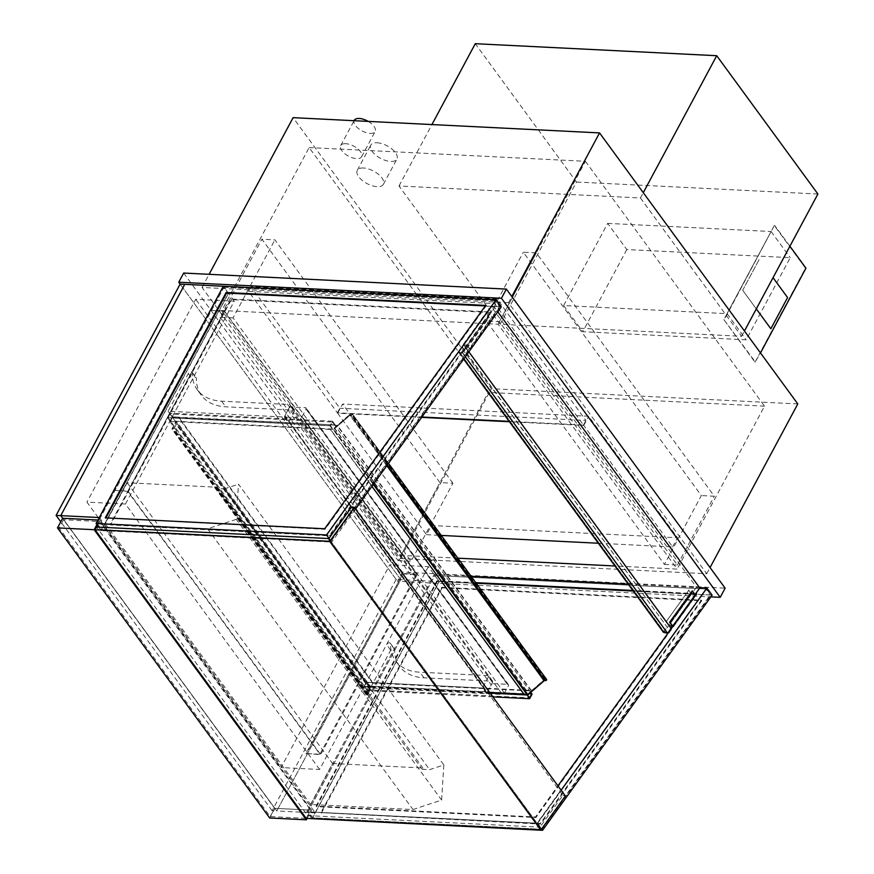 <?xml version="1.0" encoding="UTF-8"?>
<svg xmlns="http://www.w3.org/2000/svg" width="874" height="874" viewBox="0 0 874 874"><rect width="100%" height="100%" fill="white"/><g stroke="black" fill="none" stroke-linecap="round" stroke-linejoin="round"><path stroke-width="0.66" stroke-dasharray="4.37 3.28" d="M598.308 543.235L672.598 546.927L583.734 425.43L509.433 421.738M421.639 417.379L337.648 413.205L342.575 404.017L588.661 416.253L677.525 537.75L431.439 525.514L342.575 404.017M583.734 425.43L588.661 416.253M337.648 413.205L426.523 534.691L431.439 525.514M426.523 534.691L441.25 535.434M672.598 546.927L677.525 537.75M368.173 121.399A11.843 5.648 28.2 0 1 375.154 131.526A11.843 5.648 28.2 0 1 362.044 130.903A11.843 5.648 28.2 0 1 354.265 120.328M345.711 143.697A11.843 5.648 -151.8 0 0 340.729 145.576A11.843 5.648 -151.8 0 0 348.507 156.151A11.843 5.648 -151.8 0 0 361.618 156.774A11.843 5.648 -151.8 0 0 357.652 148.733A11.843 5.648 -151.8 0 0 345.711 143.697M377.011 142.757A14.814 7.058 28.2 0 1 391.945 149.039A14.814 7.058 28.2 0 1 396.905 159.101A14.814 7.058 28.2 0 1 380.518 158.325A14.814 7.058 28.2 0 1 370.794 145.106A14.814 7.058 28.2 0 1 377.011 142.757M363.486 167.994A14.814 7.058 -151.8 0 0 357.269 170.343A14.814 7.058 -151.8 0 0 366.982 183.562A14.814 7.058 -151.8 0 0 383.369 184.338A14.814 7.058 -151.8 0 0 378.409 174.287A14.814 7.058 -151.8 0 0 363.486 167.994M183.682 273.049L402.433 572.12L725.125 588.158M508.504 302.71L202.058 287.47L400.303 558.497L706.749 573.737L508.504 302.71L511.814 296.526M402.433 572.12L397.506 581.297L710.857 596.866M99.286 517.55L315.296 812.875L439.327 581.571L396.141 579.429L180.12 284.105L397.506 581.297M457.9 558.18L400.904 555.351L221.799 310.488L498.06 324.221L677.164 569.083L614.946 565.991M400.904 555.351L488.26 392.426L309.156 147.564L221.799 310.488M309.156 147.564L585.416 161.297L498.06 324.221M585.416 161.297L764.521 406.159L677.164 569.083M764.521 406.159L488.26 392.426M202.058 287.47L209.115 274.316M400.303 558.497L491.352 388.69L293.107 117.662M797.798 403.93L491.352 388.69M706.749 573.737L710.059 567.554M509.16 421.366L583.461 425.059L494.597 303.562L248.511 291.337L337.375 412.823L421.891 417.029M337.375 412.823L339.833 408.234L250.969 286.738L497.055 298.974L585.919 420.47L339.833 408.234M583.461 425.059L585.919 420.47M494.597 303.562L497.055 298.974M248.511 291.337L250.969 286.738M294.462 411.151L289.928 404.575L294.462 411.151L288.311 422.623L172.233 416.854L192.433 379.163A2.371 1.475 143.8 0 1 194.356 377.568A2.371 1.475 143.8 0 1 196.213 377.863A2.371 1.475 143.8 0 1 196.399 378.497A62.196 38.773 -36.2 0 0 201.37 395.321A62.196 38.773 -36.2 0 0 225.732 406.792L294.025 410.179M290.365 405.536L284.203 417.018L168.125 411.25L188.336 373.559A2.371 1.475 143.8 0 1 190.259 371.963A2.371 1.475 143.8 0 1 192.105 372.258A2.371 1.475 143.8 0 1 192.291 372.892A62.196 38.773 -36.2 0 0 197.262 389.717A62.196 38.773 -36.2 0 0 221.625 401.177L289.928 404.575M168.125 411.25L172.233 416.854L169.775 421.443L175.805 421.738L172.112 428.621A1.18 0.743 -36.2 0 0 173.97 428.719L176.439 424.13L173.511 428.697L172.582 428.653L176.515 421.301L170.233 421.465L167.502 417.728L169.96 413.14L172.691 416.876L169.993 413.97L168.016 417.641L367.08 689.794L369.057 686.123L531.567 694.196L369.057 686.123L169.993 413.97L332.502 422.044L330.525 425.714L527.24 694.655L332.994 429.079L330.077 429.178L333.005 429.32L351.119 413.61L352.222 414.2L351.293 414.942A1.18 0.743 -36.2 0 0 349.84 415.216L333.802 429.363L349.982 415.336A0.885 0.557 143.8 0 1 351.075 415.128A0.885 0.557 -36.2 0 0 352.408 413.97L350.987 413.489L337.364 425.299L332.295 425.048L337.102 425.518L332.994 429.079L170.485 421.006L172.451 417.335L178.733 417.171L172.233 416.854L366.37 682.277L386.581 644.586A2.371 1.475 143.8 0 1 388.504 642.991A2.371 1.475 143.8 0 1 390.35 643.286A2.371 1.475 143.8 0 1 390.536 643.919A62.196 38.773 -36.2 0 0 395.507 660.744A62.196 38.773 -36.2 0 0 419.87 672.204L488.162 675.602L492.707 682.179L488.162 675.602M284.203 417.018L288.311 422.623M488.599 676.563L482.448 688.046L366.37 682.277L363.912 686.866L169.775 421.443M492.707 682.179L486.556 693.65L370.478 687.882L390.678 650.19A2.371 1.475 143.8 0 1 392.601 648.595A2.371 1.475 143.8 0 1 394.447 648.89A2.371 1.475 143.8 0 1 394.644 649.524A62.196 38.773 -36.2 0 0 399.615 666.349A62.196 38.773 -36.2 0 0 423.977 677.82L492.27 681.207M370.478 687.882L366.37 682.277L372.87 682.594L178.733 417.171M486.556 693.65L482.448 688.046M274.633 808.319L310.609 810.111L306.184 818.37L270.197 816.578L59.104 527.983L63.529 519.724L274.633 808.319L270.197 816.578M97.44 525.383L99.516 521.516L63.529 519.724M95.091 529.775L59.104 527.983M99.516 521.516L310.609 810.111M315.296 812.875L276.763 810.963L62.655 518.249L274.851 808.341L311.526 810.165L307.102 818.414M274.851 808.341L269.684 817.988M311.526 810.165L99.341 520.074L97.964 520.008M99.341 520.074L96.894 524.629M640.445 197.972L741.611 336.293L500.168 324.287L399.003 185.976L640.445 197.972L643.275 192.684M399.003 185.976L431.931 124.567M500.168 324.287L576.458 182.021L475.281 43.7M817.9 194.017L576.458 182.021M741.611 336.293L744.451 330.995M443.839 764.958L441.621 800.081L412.965 809.532L310.587 804.441L332.535 763.505L422.874 767.995L422.186 769.284L429.615 769.644L443.839 764.958L238.482 484.207L236.275 519.331L441.621 800.081M236.275 519.331L207.608 528.781L105.23 523.69L127.178 482.754L217.517 487.244L216.828 488.533L224.257 488.905L429.615 769.644M224.257 488.905L238.482 484.207M216.828 488.533L422.186 769.284M217.517 487.244L422.874 767.995M127.178 482.754L332.535 763.505M105.23 523.69L310.587 804.441M207.608 528.781L412.965 809.532M664.415 564.429L677.416 565.074L499.404 321.708L486.403 321.064L664.415 564.429L701.319 495.58L523.318 252.225L536.319 252.87L714.32 496.235L701.319 495.58M486.403 321.064L523.318 252.225M677.416 565.074L714.32 496.235M499.404 321.708L536.319 252.87M452.918 483.235L274.906 239.869L261.905 239.225L439.917 482.59L452.918 483.235L411.086 561.261L233.074 317.896L274.906 239.869M233.074 317.896L220.073 317.251L261.905 239.225M220.073 317.251L398.085 560.616L439.917 482.59M398.085 560.616L411.086 561.261M291.009 406.989L493.362 683.621A1.781 1.103 -36.2 0 0 491.232 684.932L288.879 408.3A1.781 1.103 143.8 0 1 291.009 406.989L305.408 407.699A1.781 1.103 143.8 0 1 306.108 408.027A1.781 1.103 143.8 0 1 306.064 409.152L302.12 416.494A1.781 1.103 143.8 0 1 299.99 417.794L502.342 694.437A1.781 1.103 -36.2 0 0 504.473 693.126L508.406 685.784A1.781 1.103 -36.2 0 0 508.45 684.67A1.781 1.103 -36.2 0 0 507.75 684.342L305.408 407.699M288.879 408.3L284.946 415.642L487.288 692.274L491.232 684.932M487.288 692.274A1.781 1.103 -36.2 0 0 487.255 693.388A1.781 1.103 -36.2 0 0 487.943 693.716L285.601 417.084A1.781 1.103 143.8 0 1 284.902 416.756A1.781 1.103 143.8 0 1 284.946 415.642M285.601 417.084L299.99 417.794M487.943 693.716L502.342 694.437M493.362 683.621L507.75 684.342M527.59 694.349L545.267 679.032L546.359 679.622L545.431 680.354A1.18 0.743 -36.2 0 0 543.989 680.628L527.809 694.655M373.668 483.923L333.66 429.232M373.307 484.414L333.005 429.32M371.909 486.359L330.077 429.178M546.545 679.393L545.125 678.912L531.501 690.711L526.443 690.46L531.25 690.941L527.131 694.502L524.345 694.36L330.208 428.948M531.25 690.941L337.102 425.518M526.312 690.689L332.175 425.277M526.443 690.46L332.295 425.048M531.501 690.711L337.364 425.299M373.69 483.89L333.802 429.363M712.102 595.128L439.327 581.571L428.391 566.614L389.848 564.702L400.784 579.659L276.763 810.963L62.655 518.249M428.391 566.614L319.622 769.47L281.078 767.558L389.848 564.702M319.622 769.47L125.474 504.047L86.941 502.135L281.078 767.558M125.474 504.047L234.243 301.202L195.71 299.279L86.941 502.135M234.243 301.202L223.307 286.246L228.507 293.347L501.283 306.905M396.141 579.429L272.12 810.733L276.763 810.963L400.784 579.659L195.71 299.279M223.93 287.284L495.7 300.798L500.07 306.774L228.311 293.271L223.93 287.284L495.088 300.765L326.199 535.03L97.2 523.646L223.93 287.284L228.311 293.271L101.581 529.622L97.2 523.646L223.93 287.284M326.8 535.052L97.2 523.646L101.581 529.622L331.18 541.039L326.8 535.052L495.7 300.798M331.18 541.039L500.07 306.774M485.321 305.933L486.108 305.976L325.084 529.316L106.005 517.889M110.102 524.389L329.454 535.292L490.478 311.952L230.933 299.05L110.102 524.389L110.517 524.957L329.869 535.86L490.893 312.521L231.337 299.618L110.517 524.957M105.317 517.856L105.732 518.413M230.933 299.05L231.337 299.618M485.693 305.419L486.108 305.976M329.454 535.292L329.869 535.86M324.669 528.759L325.084 529.316M490.478 311.952L490.893 312.521M98.718 527.131L101.275 530.616L228.507 293.347M329.006 538.351L331.738 542.077L101.275 530.616M355.51 509.094L331.738 542.077M439.13 581.494L710.901 594.997L706.52 589.021L434.76 575.507L439.13 581.494L710.289 594.976L541.388 829.229L312.4 817.846L439.13 581.494L434.76 575.507L308.03 811.87L312.4 817.846L439.13 581.494M542 829.262L312.4 817.846L308.03 811.87L537.63 823.275L542 829.262L710.901 594.997M537.63 823.275L706.52 589.021M540.274 823.526L320.922 812.612L441.752 587.273L701.309 600.176L540.274 823.526L540.689 824.084L320.922 812.612M476.221 583.231L437.371 581.297L316.552 806.636L535.904 817.54L696.928 594.2L696.141 594.156M695.365 594.123L633.268 591.032M321.337 813.181L442.157 587.841L441.752 587.273M437.371 581.297L436.967 580.74L316.137 806.079L535.489 816.982L557.94 785.846M316.552 806.636L316.137 806.079M442.157 587.841L701.713 600.744L701.309 600.176M535.904 817.54L535.489 816.982M701.713 600.744L540.689 824.084M696.928 594.2L696.523 593.643M695.737 593.599L632.852 590.474M475.806 582.663L436.967 580.74M672.838 626.472L695.529 595.008M312.105 818.84L439.327 581.571L434.127 574.469L471.162 576.316M628.209 584.116L699.571 587.667M311.963 818.654L306.905 811.738L434.127 574.469M541.585 828.967L537.357 823.199L306.905 811.738M561.141 790.216L537.357 823.199M499.469 306.752L228.311 293.271L101.581 529.622L330.569 541.006L499.469 306.752L495.088 300.765M330.569 541.006L326.199 535.03M705.919 588.989L434.76 575.507L308.03 811.87L537.018 823.253L705.919 588.989L710.289 594.976M537.018 823.253L541.388 829.229M494.717 307.593L491.396 306.774L459.101 351.577L462.422 352.397L494.717 307.593L497.776 311.778M699.79 587.973L696.48 587.153L491.396 306.774M696.48 587.153L664.185 631.946L667.496 632.765L462.422 352.397L667.496 632.765L670.893 628.056M672.346 626.046L669.025 625.227L691.629 593.872L694.95 594.691L672.346 626.046L695.114 594.451M461.92 346.989L459.101 351.577L462.422 352.397L466.061 348.016L462.51 352.943L458.369 351.916L461.92 346.989L667.408 627.466L664.185 631.946L459.101 351.577L664.185 631.946L667.496 632.765L671.145 628.384M694.95 594.691L692.219 590.955M669.025 625.227L666.294 621.49L688.898 590.136L691.629 593.872M666.294 621.49L688.898 590.136M665.879 621.381L668.883 625.5L691.498 594.145L688.483 590.026M668.883 625.5L672.15 626.308M695.638 595.161L691.498 594.145M467.262 345.678L463.941 344.859L466.268 348.486L463.253 344.378L467.404 345.405L470.409 349.513L467.262 345.678L489.866 314.312L493.023 318.158L490.008 314.039L485.868 313.023L488.872 317.131L486.556 313.493L489.866 314.312M469.993 349.414L492.608 318.06M463.941 344.859L486.556 313.493M466.683 348.595L489.287 317.24M466.268 348.486L488.872 317.131M463.253 344.378L485.868 313.023M467.404 345.405L490.008 314.039M470.409 349.513L493.023 318.158M607.67 223.383L771.108 231.512L727.059 313.657L563.621 305.529L607.67 223.383L626.811 249.549L790.249 257.677L746.199 339.822L582.761 331.705L626.811 249.549M563.621 305.529L582.761 331.705M727.059 313.657L746.199 339.822M771.108 231.512L790.249 257.677M755.027 362.24L805.478 268.154L774.298 225.536L723.858 319.622L755.027 362.24L760.5 352.932M723.858 319.622L755.497 362.262M774.298 225.536L724.317 319.644M789.899 246.25L774.768 225.568M742.681 290.266L756.305 308.893L742.681 290.266L759.419 259.054L742.681 290.266M773.042 277.681L787.583 297.564L770.846 328.766M306.009 753.541L320.671 754.633L127.899 491.079L113.5 490.358L127.702 491.428L319.939 754.229L306.009 753.541L402.816 573.868L306.282 753.912M402.816 573.868L417.215 574.589L224.432 311.035L210.044 310.325L224.247 311.384L416.472 574.185L319.939 754.229M416.472 574.185L402.543 573.497M224.247 311.384L127.702 491.428M210.317 310.696L113.773 490.74M210.044 310.325L113.5 490.358M224.432 311.035L127.899 491.079M417.215 574.589L320.671 754.633M367.08 689.794L529.589 697.867L367.08 689.794L369.057 686.123L366.84 682.299L369.571 686.035L367.113 690.624L364.622 686.429L367.08 689.794M530.78 692.328L332.502 422.044L169.993 413.97L168.016 417.641L330.525 425.714L168.016 417.641L364.622 686.429L366.588 682.758L172.451 417.335L335.201 424.95L172.691 416.876M335.201 424.95L332.47 421.213L330.011 425.802L167.502 417.728M332.47 421.213L169.96 413.14M330.011 425.802L332.743 429.538L170.233 421.465M332.743 429.538L330.525 425.714L332.502 422.044L334.961 425.409M524.039 694.349L527.011 694.732M489.768 692.645L364.622 686.429L370.663 686.724L176.515 421.301M529.098 690.831L366.588 682.758L372.63 683.053L178.482 417.63M529.349 690.373L366.84 682.299M532.08 694.109L369.571 686.035M492.86 696.873L367.113 690.624M490.128 693.137L364.382 686.888M363.912 686.866L369.953 687.161L366.261 694.043A1.18 0.743 -36.2 0 0 368.118 694.142L370.117 689.52L367.648 694.12L366.719 694.065L370.663 686.724M370.117 689.52L175.969 424.108M370.576 689.553L176.439 424.13M369.953 687.161L175.805 421.738M272.12 810.733L60.765 521.778M351.774 506.778L562.878 795.373L539.957 827.165L328.853 538.57L539.957 827.165L540.82 830.038L539.957 827.165L307.659 815.617L96.566 527.022M307.659 815.617L306.184 818.37M562.878 795.373L565.358 795.985M462.335 347.098L667.408 627.466M663.442 632.295L666.993 627.368M458.369 351.916L463.635 359.127M462.51 352.943L465.318 356.789M466.061 348.016L468.879 351.861M465.645 347.918L670.729 628.286M221.625 401.177L225.732 406.792M192.291 372.892L196.399 378.497M188.336 373.559L192.433 379.163M423.977 677.82L419.87 672.204M394.644 649.524L390.536 643.919M390.678 650.19L386.581 644.586M504.473 693.126L302.12 416.494M306.064 409.152L508.406 685.784M543.989 680.628L349.84 415.216M545.431 680.354L351.293 414.942M546.326 679.59L352.189 414.167M545.627 678.967L351.49 413.544M545.267 679.032L351.119 413.61M545.125 678.912L350.987 413.489M545.857 678.77L351.709 413.347M352.451 414.025L388.515 463.318L352.408 413.97M387.422 464.837L351.075 415.128M386.811 465.678L349.982 415.336M366.719 694.065L172.582 428.653M367.648 694.12L173.511 428.697M368.118 694.142L173.97 428.719M366.261 694.043L172.112 428.621M361.618 156.774L375.154 131.526M340.729 145.576L354.068 120.699M383.369 184.338L396.905 159.101M357.269 170.343L370.794 145.106M197.262 389.717L201.37 395.321M192.105 372.258L196.213 377.863M395.507 660.744L399.615 666.349M390.35 643.286L394.447 648.89M284.902 416.756L487.255 693.388M508.45 684.67L306.108 408.027M546.359 679.622L352.222 414.2M366.709 694.437L172.571 429.025M366.228 694.786L172.091 429.374"/><path stroke-width="1.31" d="M509.433 421.738L421.639 417.379M441.25 535.434L598.308 543.235M354.068 120.699L354.265 120.328A11.843 5.648 28.2 0 1 359.236 118.46A11.843 5.648 28.2 0 1 368.173 121.399M710.857 596.866L720.209 597.335L725.125 588.158L506.374 289.097L183.682 273.049L178.755 282.226L180.12 284.105L223.307 286.246L99.286 517.55L60.743 515.638L184.764 284.334L60.743 515.638L56.1 515.409L180.12 284.105M506.374 289.097L501.458 298.274L178.755 282.226M720.209 597.335L501.458 298.274M614.946 565.991L457.9 558.18M511.814 296.526L599.553 132.903L797.798 403.93L710.059 567.554M209.115 274.316L293.107 117.662L599.553 132.903M421.891 417.029L509.16 421.366M95.091 529.775L96.566 527.022L328.853 538.57L329.716 541.432L95.091 529.775L306.184 818.37L95.091 529.775L97.44 525.383M307.102 818.414L306.359 819.812L94.174 529.71L57.487 527.896L269.684 817.988L306.359 819.812M97.964 520.008L62.655 518.249L57.487 527.896M96.894 524.629L94.174 529.71M643.275 192.684L716.724 55.707L817.9 194.017L744.451 330.995M431.931 124.567L475.281 43.7L716.724 55.707M373.69 483.89L527.951 694.775L373.668 483.923M371.909 486.359L524.225 694.59L527.142 694.743L373.307 484.414M527.951 694.775L544.131 680.759A0.885 0.557 143.8 0 1 545.212 680.551A0.885 0.557 -36.2 0 0 546.545 679.393L388.504 463.329L546.6 679.448M62.655 518.249L60.743 515.638L62.655 518.249M106.005 517.889L226.552 293.074L485.321 305.933M226.148 292.517L485.693 305.419L324.669 528.759L105.317 517.856L226.148 292.517L226.552 293.074M96.085 523.515L326.537 534.975L496.093 299.804L223.307 286.246L96.085 523.515L98.718 527.131M496.093 299.804L501.283 306.905L355.51 509.094M326.537 534.975L329.006 538.351M696.141 594.156L695.365 594.123M633.268 591.032L476.221 583.231M695.529 595.008L696.523 593.643L695.737 593.599M632.852 590.474L475.806 582.663M557.94 785.846L672.838 626.472M471.162 576.316L628.209 584.116M699.571 587.667L706.913 588.027L561.141 790.216M311.963 818.654L542.557 830.3L712.102 595.128L706.913 588.027M542.557 830.3L541.585 828.967M695.114 594.451L699.79 587.973L497.776 311.778M670.893 628.056L672.346 626.046L669.604 622.31L692.219 590.955L695.638 595.161L673.035 626.527L670.019 622.408L692.634 591.053M672.15 626.308L673.035 626.527M760.5 352.932L805.937 268.176L789.899 246.25M770.846 328.766L756.305 308.883L770.846 328.766L787.583 297.564L773.042 277.681M529.589 697.867L531.567 694.196L530.42 692.634L531.567 694.196L529.589 697.867L527.24 694.655L529.589 697.867M527.011 694.732L529.622 698.697L532.08 694.109L530.78 692.328M524.039 694.349L489.768 692.645M529.622 698.697L492.86 696.873M526.891 694.961L490.128 693.137M60.765 521.778L56.1 515.409M354.265 507.39L351.774 506.778L328.853 538.57L329.716 541.432L354.265 507.39L565.358 795.985L540.82 830.038L329.716 541.432L540.82 830.038L306.184 818.37M463.635 359.127L663.442 632.295L667.594 633.311L465.318 356.789M468.879 351.861L671.145 628.384L667.594 633.311M545.212 680.551L387.422 464.837M544.131 680.759L386.811 465.678"/></g></svg>
